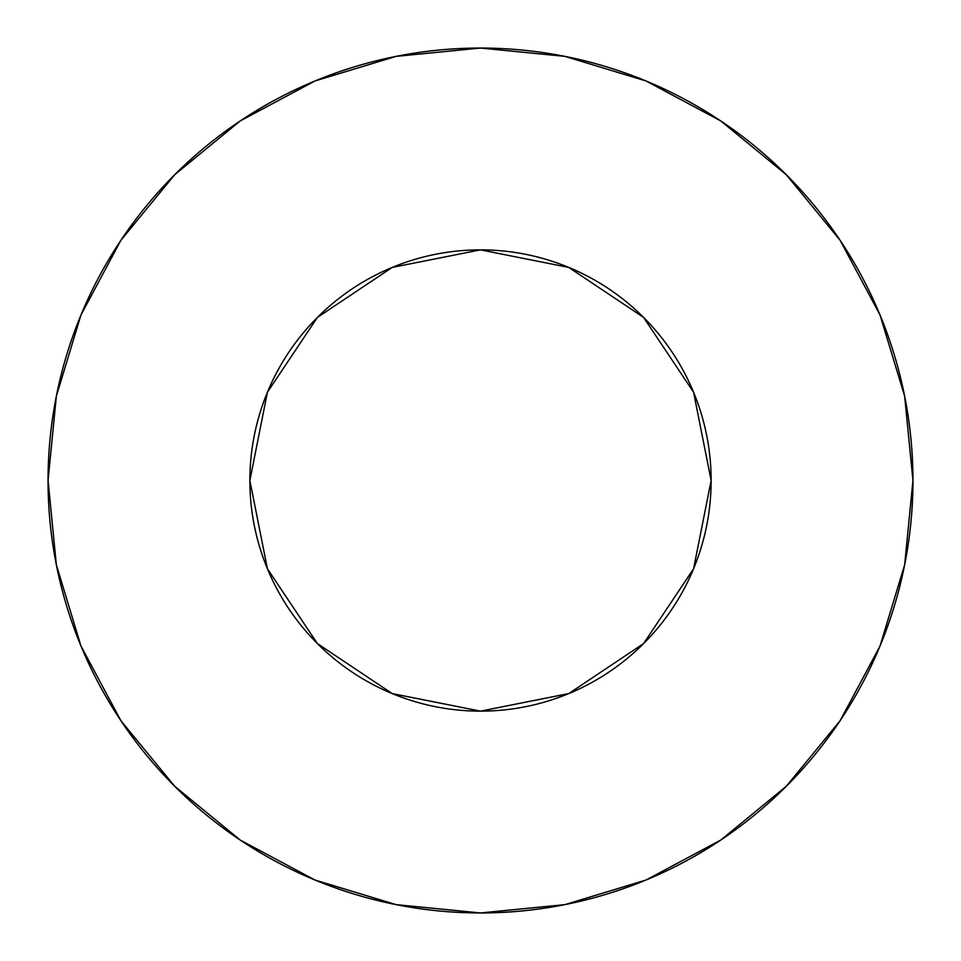 <?xml version="1.0" encoding="UTF-8"?>
<svg xmlns="http://www.w3.org/2000/svg" width="961" height="961" viewBox="0 0 961 961"><rect width="100%" height="100%" fill="white"/><g stroke="black" fill="none" stroke-linecap="round" stroke-linejoin="round"><path stroke-width="1.44" d="M249.86 480.5A230.64 230.64 0 0 1 480.5 249.86A230.64 230.64 0 0 1 711.14 480.5A230.64 230.64 0 0 1 480.5 711.14A230.64 230.64 0 0 1 249.86 480.5L267.422 568.768L317.418 643.582L392.232 693.578L480.5 711.14L568.768 693.578L643.582 643.582L693.578 568.768L711.14 480.5L693.578 392.232L643.582 317.418L568.768 267.422L480.5 249.86L392.232 267.422L317.418 317.418L267.422 392.232L249.86 480.5M48.05 480.5A432.45 432.45 0 0 1 480.5 48.05A432.45 432.45 0 0 1 912.95 480.5A432.45 432.45 0 0 1 480.5 912.95A432.45 432.45 0 0 1 48.05 480.5L56.363 564.864L80.964 645.996L120.93 720.762L174.71 786.29L240.238 840.07L315.004 880.036L396.136 904.637L480.5 912.95L564.864 904.637L645.996 880.036L720.762 840.07L786.29 786.29L840.07 720.762L880.036 645.996L904.637 564.864L912.95 480.5L904.637 396.136L880.036 315.004L840.07 240.238L786.29 174.71L720.762 120.93L645.996 80.964L564.864 56.363L480.5 48.05L396.136 56.363L315.004 80.964L240.238 120.93L174.71 174.71L120.93 240.238L80.964 315.004L56.363 396.136L48.05 480.5M840.07 240.238L786.29 174.71L720.87 121.014M240.238 120.93L174.71 174.71L121.014 240.13M120.93 720.762L174.71 786.29L240.13 839.986M720.762 840.07L786.29 786.29L839.986 720.87"/></g></svg>
